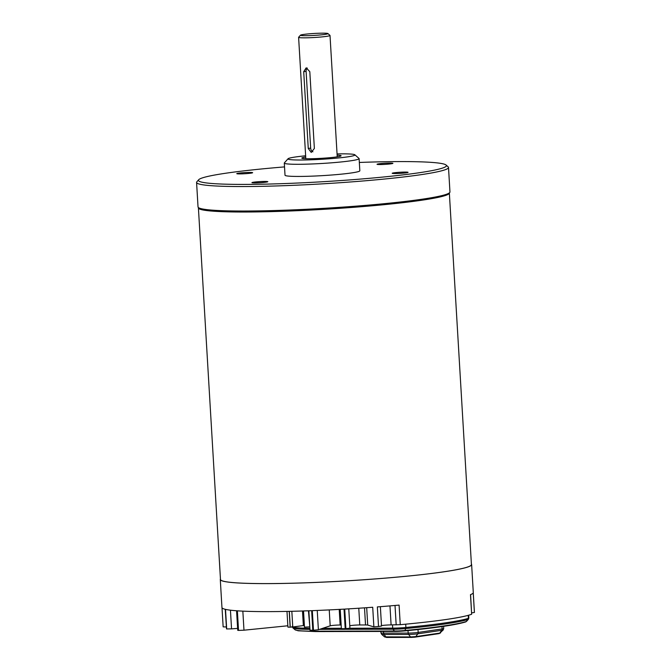 <?xml version="1.0" encoding="UTF-8"?>
<svg xmlns="http://www.w3.org/2000/svg" width="671" height="671" viewBox="0 0 671 671"><rect width="100%" height="100%" fill="white"/><g stroke="black" fill="none" stroke-linecap="round" stroke-linejoin="round"><path stroke-width="1.01" d="M381.489 625.632A6.249 0.436 176.6 0 1 391.101 624.902L400.251 624.684A125.888 8.857 -3.4 0 0 471.654 614.242L470.581 594.615M341.38 628.668L340.231 609.343L341.38 628.668L345.196 628.719A125.888 8.857 -3.4 0 0 345.9 628.677L344.735 609.092A125.888 8.857 -3.4 0 0 372.707 607.255L373.873 626.848A125.888 8.857 -3.4 0 0 378.511 626.496L381.514 626.051L380.365 606.676M373.873 626.848L367.716 625.078L366.685 607.691M349.776 625.8A6.249 0.436 176.6 0 1 359.773 624.961L365.527 624.953A6.249 0.436 176.6 0 1 367.716 625.078M345.9 628.677L349.918 628.157L348.769 608.849L349.918 628.157M329.243 609.914L330.191 625.825A6.249 0.436 176.6 0 1 340.147 625.003L341.162 625.003M330.191 625.825L318.381 629.75L317.24 610.451M308.853 610.778L310.002 630.161L312.803 630.262A125.888 8.857 -3.4 0 0 313.474 630.237L318.381 629.75M309.809 626.815L308.45 610.795M303.527 610.962L304.483 627.159L309.406 626.882M304.483 627.159A19.669 1.384 -3.4 0 0 304.441 627.15L303.477 610.962M303.258 610.971L304.441 627.15M304.114 625.498A6.249 0.436 -3.4 0 0 303.359 625.59L292.766 626.974L291.835 611.298M289.327 611.356L290.266 627.184L292.766 626.974M290.266 627.184A19.669 1.384 -3.4 0 0 290.149 627.184L289.209 611.356M286.987 611.407L287.926 627.125L290.149 627.184M287.842 625.775L243.976 630.195L242.843 611.138M236.569 610.769L237.727 630.287L238.205 630.388A125.888 8.857 -3.4 0 0 238.532 630.413L243.976 630.195M237.618 628.392L231.545 628.87L230.438 610.182M225.246 609.302L226.521 628.92A125.888 8.857 -3.4 0 0 226.681 628.953L231.545 628.87M223.149 626.865L222.009 607.75L223.149 626.865L226.295 626.957M471.663 612.883L474.405 612.464A125.888 8.857 -3.4 0 0 474.422 612.413L473.265 592.82A125.888 8.857 -3.4 0 0 473.29 592.585L471.629 564.571A125.888 8.857 -3.4 0 0 471.403 564.093M220.457 578.998A125.888 8.857 -3.4 0 0 220.289 579.509A125.888 8.857 -3.4 0 0 266.907 583.611A125.888 8.857 -3.4 0 0 400.319 576.825A125.888 8.857 -3.4 0 0 471.629 564.571M238.532 630.413L237.375 610.828A125.888 8.857 -3.4 0 0 268.576 611.617A125.888 8.857 -3.4 0 0 311.646 610.677L312.803 630.262M313.474 630.237L312.317 610.652A125.888 8.857 -3.4 0 0 344.03 609.125L345.196 628.719M378.511 626.496L377.354 606.911A125.888 8.857 -3.4 0 0 399.094 605.099L400.251 624.684M471.654 614.242L470.488 594.649A125.888 8.857 -3.4 0 0 473.24 592.879L474.405 612.464M220.289 579.509L221.95 607.515A125.888 8.857 -3.4 0 0 225.355 609.327L226.521 628.92M226.681 628.953L225.515 609.369A125.888 8.857 -3.4 0 0 237.039 610.803L238.205 630.388M449.352 193.013L471.428 564.588A125.695 8.84 176.6 0 1 346.479 580.868A125.695 8.84 176.6 0 1 220.482 579.492L198.406 207.926A125.695 8.84 -3.4 0 0 324.403 209.293A125.695 8.84 -3.4 0 0 449.352 193.013A125.695 8.84 -3.4 0 0 449.352 192.971M303.51 34.456A13.772 0.965 176.6 0 1 318.289 33.265A13.772 0.965 176.6 0 1 327.901 33.55A13.772 0.965 176.6 0 1 314.246 35.404A13.772 0.965 176.6 0 1 300.474 35.177A13.772 0.965 176.6 0 1 303.51 34.456M300.474 35.177L298.637 37.24A15.735 1.107 -3.4 0 0 298.603 37.324A15.735 1.107 -3.4 0 0 309.096 37.744A15.735 1.107 -3.4 0 0 326.517 36.368A15.735 1.107 -3.4 0 0 330.015 35.462A15.735 1.107 -3.4 0 0 329.973 35.378L327.901 33.55M310.665 148.115L308.266 148.467L303.703 71.688L306.102 71.336L310.665 148.115A3.934 3.045 -98.3 0 0 312.921 151.805M308.266 148.467L311.235 152.426L314.372 148.45L309.809 71.671L306.211 67.805L303.703 71.688M307.31 68.039A3.934 3.045 -98.3 0 0 306.102 71.336M378.805 163.825A7.943 0.562 176.6 0 1 387.603 163.128A7.943 0.562 176.6 0 1 392.904 163.338A7.943 0.562 176.6 0 1 385.003 164.37A7.943 0.562 176.6 0 1 377.035 164.286A7.943 0.562 176.6 0 1 378.805 163.825M253.713 182.185A7.943 0.562 176.6 0 1 262.512 181.489A7.943 0.562 176.6 0 1 267.813 181.707A7.943 0.562 176.6 0 1 259.912 182.73A7.943 0.562 176.6 0 1 251.944 182.646A7.943 0.562 176.6 0 1 253.713 182.185M393.969 172.824A7.943 0.562 176.6 0 1 402.768 172.128A7.943 0.562 176.6 0 1 408.069 172.346A7.943 0.562 176.6 0 1 400.168 173.37A7.943 0.562 176.6 0 1 392.2 173.286A7.943 0.562 176.6 0 1 393.969 172.824M238.549 173.185A7.943 0.562 176.6 0 1 247.347 172.489A7.943 0.562 176.6 0 1 252.648 172.699A7.943 0.562 176.6 0 1 244.747 173.73A7.943 0.562 176.6 0 1 236.779 173.646A7.943 0.562 176.6 0 1 238.549 173.185M198.381 207.524L199.421 208.446A125.2 8.807 -3.4 0 0 245.435 211.919A125.2 8.807 -3.4 0 0 374.108 205.536A125.2 8.807 -3.4 0 0 448.765 193.625L449.679 192.594A126.19 8.874 176.6 0 1 374.443 204.605A126.19 8.874 176.6 0 1 244.764 211.029A126.19 8.874 176.6 0 1 198.381 207.524A126.19 8.874 176.6 0 1 198.029 206.92L196.578 182.437A126.19 8.874 -3.4 0 0 243.305 186.546A126.19 8.874 -3.4 0 0 377.035 179.744A126.19 8.874 -3.4 0 0 448.505 167.465A126.19 8.874 -3.4 0 0 448.153 166.861L446.081 165.032A124.219 8.74 176.6 0 1 379.979 177.345A124.219 8.74 176.6 0 1 244.429 184.408A124.219 8.74 176.6 0 1 198.691 179.727A124.219 8.74 176.6 0 1 284.521 166.903M448.505 167.465L449.956 191.956A126.19 8.874 176.6 0 1 449.679 192.594M198.691 179.727L196.855 181.791A126.19 8.874 -3.4 0 0 196.578 182.437M359.337 162.457A124.219 8.74 176.6 0 1 446.081 165.032M359.111 158.624L359.832 170.769A37.475 2.634 176.6 0 1 322.583 175.626A37.475 2.634 176.6 0 1 285.016 175.215L284.294 163.07A37.475 2.634 -3.4 0 0 298.176 164.294A37.475 2.634 -3.4 0 0 337.882 162.273A37.475 2.634 -3.4 0 0 359.111 158.624A37.475 2.634 -3.4 0 0 359.002 158.448L354.858 154.783A33.542 2.357 176.6 0 1 337.01 158.104A33.542 2.357 176.6 0 1 300.415 160.017A33.542 2.357 176.6 0 1 288.06 158.75A33.542 2.357 176.6 0 1 305.64 155.789M337.052 153.919A33.542 2.357 176.6 0 1 354.858 154.783M288.06 158.75L284.378 162.877A37.475 2.634 -3.4 0 0 284.294 163.07M337.127 155.169A19.669 1.384 176.6 0 1 341.103 155.764A19.669 1.384 176.6 0 1 336.733 156.905A19.669 1.384 176.6 0 1 314.959 158.624A19.669 1.384 176.6 0 1 301.833 158.096A19.669 1.384 176.6 0 1 305.708 157.039M443.204 629.968L439.765 633.088L441.761 630.312A1.971 1.518 -98.3 0 0 442.13 628.928L418.167 632.434A1.971 1.518 81.7 0 1 417.798 633.818L441.761 630.312A6.542 0.461 -3.4 0 0 443.204 629.968L443.707 628.517A7.121 0.503 176.6 0 1 442.13 628.928L441.988 626.58M417.999 629.557L418.167 632.434A7.121 0.503 176.6 0 1 408.169 633.097A1.971 1.241 89.9 0 0 408.614 634.43A6.542 0.461 -3.4 0 0 417.798 633.818L415.81 636.594L410.526 636.947L384.567 636.888L381.631 634.296A6.542 0.461 -3.4 0 0 384.038 634.481L408.614 634.43L410.526 636.947A1.971 1.241 -90.1 0 0 411.323 637.4A1.971 1.241 -90.1 0 0 411.432 637.391L414.762 637.173A1.971 1.518 -98.3 0 0 414.93 637.156A1.971 1.518 -98.3 0 0 415.81 636.594L439.765 633.088A1.971 1.518 -98.3 0 1 438.893 633.65A1.971 1.518 -98.3 0 1 438.725 633.667M408.027 630.581L408.169 633.097L383.594 633.147A1.971 1.241 89.9 0 0 384.038 634.481L385.951 636.997A1.971 1.241 -90.1 0 0 386.748 637.45L384.567 636.888M383.493 631.436L383.594 633.147A7.121 0.503 176.6 0 1 380.96 632.921L381.631 634.296M411.214 637.391L386.857 637.442A1.971 1.241 -90.1 0 1 386.748 637.45L414.93 637.156L438.893 633.65L440.595 632.887M394.993 631.411L315.731 631.57A1.577 0.99 -90.1 0 1 315.638 631.57A1.577 0.99 -90.1 0 1 315.001 631.21A54.552 3.833 176.6 0 1 294.955 629.692L292.816 627.804A56.582 3.976 -3.4 0 0 309.96 629.364M465.531 621.975A1.577 1.51 -107.6 0 0 466.186 621.539A9.654 0.679 176.6 0 0 466.513 621.388L465.531 621.975C455.55 624.969 435.211 627.955 404.512 630.925A1.577 0.713 -95.5 0 1 404.454 630.925A8.547 0.604 -3.4 0 1 395.169 631.411A1.577 0.99 -90.1 0 1 395.076 631.411A1.577 0.99 -90.1 0 1 394.447 631.05L315.001 631.21L314.238 630.203M294.955 629.692L298.109 630.79L315.638 631.57L404.512 630.925A1.577 0.713 -95.5 0 0 404.932 630.505A9.654 0.679 176.6 0 1 394.447 631.05L393.047 629.222A11.684 0.822 -3.4 0 0 405.745 628.559A123.464 8.681 -3.4 0 0 468.022 619.442A11.684 0.822 -3.4 0 0 468.408 619.258L466.513 621.388M468.66 615.215L468.828 618.066A12.145 0.856 176.6 0 1 468.4 618.318A1.577 1.51 72.4 0 1 468.022 619.442L466.186 621.539A121.434 8.538 176.6 0 1 404.932 630.505L405.745 628.559A1.577 0.713 84.5 0 0 405.888 627.469A12.145 0.856 176.6 0 1 392.694 628.148A1.577 0.99 89.9 0 0 393.047 629.222L319.547 629.364M468.224 615.332L468.4 618.318A123.925 8.715 176.6 0 1 405.888 627.469L405.695 624.181M392.501 624.902L392.694 628.148L349.792 628.241M341.354 628.257L322.768 628.291M309.893 628.299A57.043 4.009 176.6 0 1 292.732 626.982M473.256 592.828L474.422 612.413M395.018 605.46L396.175 624.894M391.101 624.902L389.968 605.896M364.512 607.842L365.527 624.953M359.773 624.961L358.775 608.228M340.147 625.003L339.216 609.394M303.359 625.59L302.495 610.996M380.868 631.445L380.96 632.921M443.581 626.345L443.707 628.517M468.828 618.066L468.408 619.258M292.128 626.454L292.816 627.804M337.228 156.829L330.015 35.462M305.808 158.691L298.603 37.324"/></g></svg>
